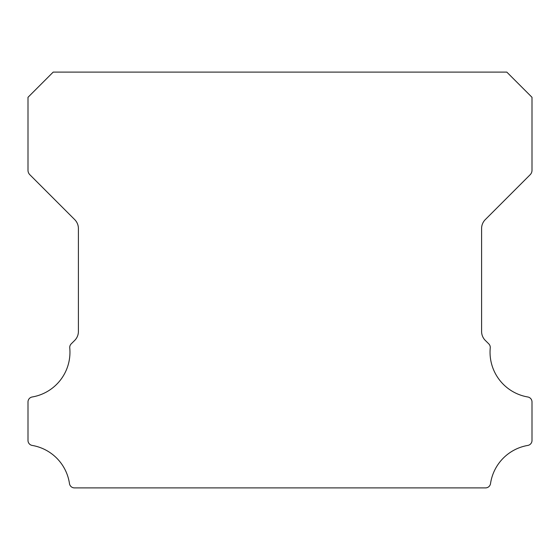 <?xml version="1.0" encoding="UTF-8"?>
<svg xmlns="http://www.w3.org/2000/svg" width="560" height="560" viewBox="0 0 560 560"><rect width="100%" height="100%" fill="white"/><g stroke="black" fill="none" stroke-linecap="round" stroke-linejoin="round"><path stroke-width="0.84" d="M527.807 396.984A45.409 45.409 0 0 1 490.245 347.914A5.04 5.04 0 0 0 488.782 343.861L485.275 340.382A12.6 12.6 0 0 1 481.6 331.485L481.6 228.515A12.6 12.6 0 0 1 485.289 219.611L530.152 174.734A6.3 6.3 0 0 0 532 170.282L532 97.3L506.8 72.1L53.2 72.1L28 97.3L28 170.282A6.3 6.3 0 0 0 29.848 174.734L74.711 219.611A12.6 12.6 0 0 1 78.4 228.515L78.4 331.485A12.6 12.6 0 0 1 74.725 340.382L71.218 343.861A5.04 5.04 0 0 0 69.755 347.914A45.409 45.409 0 0 1 32.193 396.984A5.04 5.04 0 0 0 28 401.954L28 440.461A5.04 5.04 0 0 0 32.193 445.431A45.409 45.409 0 0 1 69.475 483.595A5.04 5.04 0 0 0 74.459 487.9L485.541 487.9A5.04 5.04 0 0 0 490.525 483.595A45.409 45.409 0 0 1 527.807 445.431A5.04 5.04 0 0 0 532 440.461L532 401.954A5.04 5.04 0 0 0 527.807 396.984"/></g></svg>
